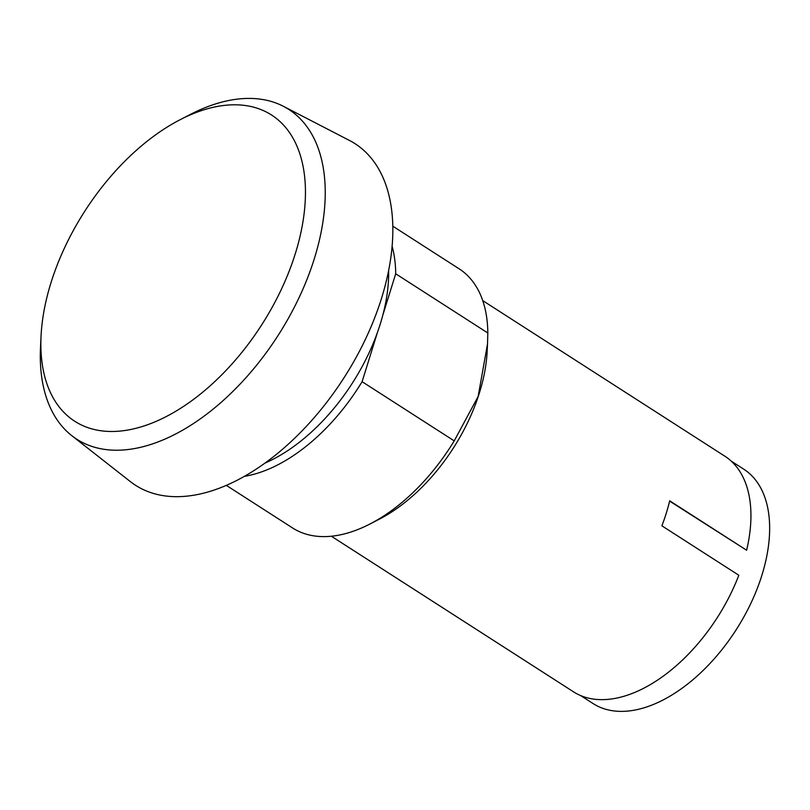 <?xml version="1.0" encoding="UTF-8"?>
<svg xmlns="http://www.w3.org/2000/svg" width="810" height="810" viewBox="0 0 810 810"><rect width="100%" height="100%" fill="white"/><g stroke="black" fill="none" stroke-linecap="round" stroke-linejoin="round"><path stroke-width="1.21" d="M223.833 105.462A182.027 105.138 122.7 0 1 295.387 253.419A182.027 105.138 122.7 0 1 122.492 430.819A182.027 105.138 122.7 0 1 41.047 336.15A182.027 105.138 122.7 0 1 180.124 119.708A182.027 105.138 122.7 0 1 223.833 105.462M180.124 119.708L190.269 114.473A196.03 113.228 122.7 0 1 237.35 99.124A196.03 113.228 122.7 0 1 283.409 106.312A196.03 113.228 122.7 0 1 301.29 292.815A196.03 113.228 122.7 0 1 128.213 449.509A196.03 113.228 122.7 0 1 71.786 435.658A196.03 113.228 122.7 0 1 40.5 347.561L41.047 336.15M283.409 106.312L349.505 140.474A203.026 117.268 122.7 0 1 368.034 333.639A203.026 117.268 122.7 0 1 188.77 495.933A203.026 117.268 122.7 0 1 130.329 481.585L71.786 435.658M264.941 463.107A150.944 87.186 -57.3 0 0 388.638 270.601M244.326 476.361A154.022 88.958 -57.3 0 0 362.1 381.692L377.379 332.606M382.786 315.252L395.705 273.79A154.022 88.958 -57.3 0 0 392.131 246.341M226.304 485.362L292.613 527.978A154.022 88.958 -57.3 0 0 333.001 536.048A154.022 88.958 -57.3 0 0 369.988 523.989A154.022 88.958 -57.3 0 0 454.218 440.883L362.1 381.692M395.705 273.79L487.822 332.991L487.519 343.916L478.133 396.505L454.218 440.883M487.822 332.991A154.022 88.958 -57.3 0 0 459.138 268.819L392.83 226.203M580.649 695.577L593.092 703.566A139.32 80.474 -57.3 0 0 629.623 710.876A139.32 80.474 -57.3 0 0 751.072 602.883A139.32 80.474 -57.3 0 0 743.722 469.152L731.278 461.163M369.988 523.989L379.333 519.169A141.143 81.516 -57.3 0 0 487.164 351.348L487.519 343.916M669.607 501.106L746.617 550.223A140.019 80.878 -57.3 0 0 724.859 456.202L482.75 300.632M331.361 536.23L573.48 691.801A140.019 80.878 -57.3 0 0 610.193 699.141A140.019 80.878 -57.3 0 0 738.821 575.252L661.891 525.822A140.019 80.878 -57.3 0 0 669.688 500.793L746.617 550.223"/></g></svg>
